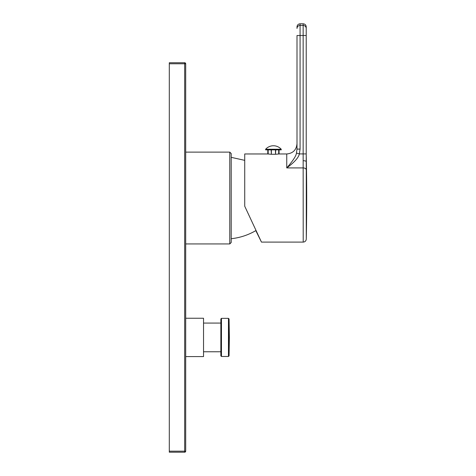 <?xml version="1.0" encoding="UTF-8"?>
<svg xmlns="http://www.w3.org/2000/svg" width="476" height="476" viewBox="0 0 476 476"><rect width="100%" height="100%" fill="white"/><g stroke="black" fill="none" stroke-linecap="round" stroke-linejoin="round"><path stroke-width="0.71" d="M185.7 356.578L203.532 356.578L203.532 318.248L185.7 318.248M220.852 318.968L220.852 355.864L221.465 356.476L221.465 318.349L220.852 318.968M229.771 243.944L231.205 242.51L231.205 153.552L229.771 152.118L229.771 243.944L185.7 243.944M231.205 238.72C239.975 237.762 248.174 235.067 255.802 230.622L261.461 242.1L303.212 242.1L303.152 153.915L299.362 153.915C298.571 157.663 294.37 162.328 286.754 167.915L286.754 153.962C292.978 153.355 296.393 149.934 297 143.71L297 35.516L297 149.095L296.453 153.04C296.245 155.759 293.008 160.721 286.754 167.915L303.212 167.915A3.076 2.1 -0 0 1 306.288 169.974L306.229 162.096C306.52 161.245 305.497 160.775 303.152 160.692M260.259 239.529L257.028 232.603L260.259 239.529M275.723 149.863L275.479 154.272L278.68 154.01L278.68 149.863M267.792 149.863L267.792 153.962L244.729 153.962L244.729 206.227L261.461 242.1L244.765 206.304M268.178 149.863L268.178 154.01L271.38 154.272L275.479 154.272L275.479 149.863M271.38 149.863L271.38 154.272L271.136 149.863M299.362 153.915L296.453 153.04L297 149.095L300.076 149.095L299.362 153.915M306.229 162.03L306.276 166.82M306.282 167.397L306.288 239.089A2049.763 2049.763 0 0 0 306.223 153.962M306.229 162.096L306.223 26.876C306.044 25.008 305.015 23.984 303.152 23.8L303.152 25.43L300.076 25.43A3.076 3.029 180 0 0 297 28.459L297 26.876C297.185 25.008 298.208 23.984 300.076 23.8L300.076 149.095M306.223 35.516L306.223 153.915L303.152 153.915L303.152 35.516L306.223 35.516M299.023 149.095L297 149.095M254.696 227.593L246.52 210.071M281.221 149.863L265.638 149.863L265.638 149.244L281.221 149.244L281.221 149.863M169.301 63.772L169.301 62.743L184.676 62.743L184.676 63.772L169.301 63.772L169.301 452.2L184.676 452.2A1.023 1.023 0 0 0 185.7 451.177A1.023 1.023 0 0 1 184.676 452.2L184.676 451.177L169.301 451.177M185.7 63.772L184.676 63.772L184.676 451.177L185.7 451.177L185.7 63.772A1.023 1.023 0 0 0 184.676 62.743A1.023 1.023 0 0 1 185.7 63.772M229.063 355.87L229.384 337.413L229.063 318.956L229.063 355.87L228.45 356.476L221.465 356.476M229.063 318.956L228.45 318.349L228.45 356.476M297 35.516L303.152 35.516L303.152 25.43A3.076 3.029 0 0 1 306.223 28.459M228.45 318.349L221.465 318.349M220.852 351.764L203.532 351.764M220.852 323.067L203.532 323.067M229.771 152.118L185.7 152.118M244.729 160.352L231.205 157.342M279.067 149.863L279.067 153.962L286.754 153.962M300.076 23.8L303.152 23.8M303.212 242.1C305.051 241.927 306.08 240.921 306.288 239.089M281.221 149.244A10.448 10.448 0 0 0 265.638 149.244"/></g></svg>
